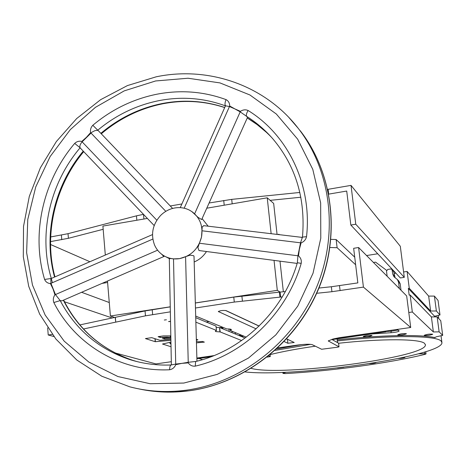 <?xml version="1.0" encoding="UTF-8"?>
<svg xmlns="http://www.w3.org/2000/svg" width="466" height="466" viewBox="0 0 466 466"><rect width="100%" height="100%" fill="white"/><g stroke="black" fill="none" stroke-linecap="round" stroke-linejoin="round"><path stroke-width="0.7" d="M175.775 364.662L175.711 364.08L181.967 363.346L175.775 364.662C174.517 367.546 172.455 369.247 169.607 369.765C120.618 372.113 75.061 344.601 53.835 302.527C52.891 299.888 53.252 297.308 54.93 294.786L53.037 288.972L50.427 283.549C47.672 283.34 45.732 281.977 44.608 279.454C30.948 233.897 43 180.662 74.688 143.411C76.774 141.46 79.133 140.808 81.766 141.448L86.431 137.313L90.596 132.612C90.107 129.833 90.847 127.387 92.81 125.272L98.67 131.097M198.067 217.389L201.306 219.323L198.067 217.389L191.759 211.506M297.162 263.418L198.988 250.533L197.887 247.586L201.498 237.107L202.221 226.82L203.992 225.69M189.714 210.277C185.06 207.865 180.08 207.096 174.767 207.97C169.473 208.937 164.818 211.366 160.817 215.251C152.673 224.152 150.576 234.043 154.514 244.93C156.559 249.619 159.733 253.248 164.032 255.822C168.785 258.543 173.964 259.48 179.556 258.63C191.048 256.073 198.359 248.896 201.498 237.107C203.234 226.633 200.24 218.274 192.51 212.036L189.714 210.277M169.327 259.341L170.008 258.449L173.509 258.875L179.556 258.63L190.169 255.152L193.705 255.706L194.019 256.294L196.955 361.185M194.176 261.979C199.279 259.812 203.374 256.335 206.461 251.553M208.156 226.185L202.098 218.589M164.306 320.02L166.42 319.787L164.306 320.02M170.533 321.313L168.558 321.575L170.539 321.511M195.866 322.163L216.445 330.429L215.35 331.163L215.711 331.582L219.946 331.926L219.509 327.586L216.172 327.441M424.252 335.392C427.404 335.66 430.223 335.287 432.716 334.268L432.681 334.198C429.541 333.924 426.722 334.297 424.211 335.316L424.252 335.392M398.453 358.488C401.715 358.354 403.894 357.999 404.983 357.422L404.284 357.247M305.003 371.07L311.41 370.563M337.565 367.965L343.867 367.22M363.334 336.627C366.655 336.912 369.55 336.539 372.014 335.508L371.944 335.398C368.635 335.106 365.74 335.479 363.259 336.51L363.334 336.627M397.801 334.914C401.045 335.194 403.917 334.821 406.41 333.784L406.364 333.697C403.131 333.406 400.265 333.784 397.748 334.821L397.801 334.914M369.596 363.649C372.794 363.515 374.92 363.171 375.975 362.624M251.197 368.379C280.573 376.691 426.308 357.486 425.423 344.922L424.613 343.43C420.122 338.782 382.44 338.403 338.59 343.261M286.194 372.206L282.996 373.417L285.169 373.586C331.396 371.018 388.504 363.27 424.975 354.364L426.041 353.921L424.811 353.741L424.59 352.028M408.798 312.505L412.328 311.993L433.368 331.961L439.135 331.856L442.7 335.369L436.258 336.813L434.871 337.617C420.891 334.256 380.751 334.978 337.233 339.865M301.951 344.549L276.653 348.993M245.168 371.938C294.698 377.553 442.572 356.356 441.943 342.685L441.168 341.124C436.59 335.433 390.77 334.908 337.361 340.943M310.636 344.345L275.132 350.385M164.044 256.446L61.827 300.879L60.196 300.593L55.442 294.553L50.922 283.281L50.864 278.656L51.359 278.441M80.63 148.334L80.123 147.792C79.436 146.266 80.1 144.285 82.103 141.856L91.913 132.216L94.965 130.62L97.54 130.375C115.801 115.131 136.305 105.205 159.052 100.615C181.851 96.258 203.986 98.011 225.457 105.869M271.136 233.693L267.234 197.805L206.758 208.209M267.234 197.805L273.664 203.438L277.06 234.398M147.373 218.426L102.904 226.074L105.316 255.053M107.605 282.495L102.066 283.386M354.725 257.18L336.143 239.536L330.924 239.373M92.81 125.272C111.811 109.388 133.148 99.037 156.832 94.219C180.581 89.653 203.654 91.447 226.045 99.613C228.445 100.918 229.662 103.056 229.697 106.015L240.188 111.869L246.665 116.384L247.481 117.473L201.656 219.585M225.474 105.829L229.412 106.528L240.439 111.339C243.013 109.667 245.576 109.394 248.122 110.518C288.192 135.123 312.284 185.317 306.535 236.687C305.83 239.646 304.018 241.714 301.094 242.879L299.376 249.298L298.502 255.857C300.786 257.849 301.688 260.354 301.205 263.372C286.759 313.554 243.829 354.853 195.254 366.142C192.365 366.433 190.029 365.35 188.252 362.892L181.967 363.346L188.235 362.298L185.59 256.9M107.483 281.033L110.395 316.012L114.619 317.463L79.861 324.913M279.996 261.176L283.351 291.745M195.324 302.952L277.299 290.341L274.043 260.395M277.299 290.341L280.153 292.077L233.775 297.098L195.33 303.011M394.207 273.425L395.873 273.169M403.603 271.981L407.103 271.439L409.276 288.32L408.315 288.46L409.177 295.141L410.138 294.995L431.394 316.932L437.155 316.874L440.754 320.73L442.7 335.369M408.315 288.46L434.603 316.263L439.991 314.981L438.057 300.43L434.405 296.096L428.65 296.085L407.103 271.439M398.797 281.015L400.189 283.8L398.529 282.076L399.356 288.57M398.529 282.076L397.382 279.536L393.974 276.752L392.821 274.212L391.982 269.441L390.677 268.975L387.77 269.424L386.5 271.09L387.153 276.274M219.171 327.592L222.066 327.522L223.29 329.048M229.115 331.454L228.87 328.979M235.278 332.578L235.429 334.058M238.854 335.473L240.66 334.821M208.989 321.622L206.281 322.029M195.737 317.672L216.014 326.095M241.633 340.547L220.237 331.949L219.509 327.586M219.801 327.61L245.081 338.042M225.556 310.478L259.061 326.101M286.637 338.963L287.831 339.429M277.847 347.881L297.71 345.05C305.061 344.106 309.925 343.99 312.29 344.7L321.627 349.261L337.891 347.158L338.98 346.809L328.291 340.931L332.974 339.021L339.207 337.71L410.715 327.487L363.422 287.108L331.932 291.699L331.349 286.747L318.942 288.04M285.355 291.535L280.153 292.077M331.349 286.747L357.841 282.897L353.653 248.308L358.599 247.516L363.422 287.108M338.555 343.174L331.786 339.411M50.666 236.944L68.036 233.687L68.397 238.295L103.172 229.307M68.397 238.295L50.544 241.609M89.921 261.729L50.549 244.51M366.567 255.543L377.728 253.778M328.74 194.118L346.716 191.048L350.834 225.037L400.346 277.952L404.29 277.346L400.306 246.269L351.026 185.381L355.762 224.228L350.834 225.037M270.14 200.351L300.85 197.229M277.614 234.468L278.959 234.299L279.449 234.683M434.603 316.263L434.726 316.897M202.582 359.624L198.906 358.476M439.135 331.856L437.155 316.874M433.368 331.961L431.394 316.932M412.328 311.993L410.138 294.995M386.599 270.356L375.555 262.131L373.441 262.463M418.369 353.822L424.811 353.741M315.319 346.18C297.628 348.725 282.635 351.515 270.338 354.55M332.753 339.091L333.353 339.423L385.807 331.775L384.974 331.169M335.951 338.91L333.353 339.423M439.991 314.981L436.374 310.985L430.619 311.02L409.276 288.32M428.65 296.085L430.619 311.02M434.405 296.096L436.374 310.985M241.825 336.702L243.619 336.05M232.161 332.712L232.01 331.215M222.719 328.815L223.191 328.746M395.092 277.707L393.624 271.195M400.189 283.8L401.01 290.236M68.036 233.687L136.451 215.845L143.487 214.343M209.1 202.99L231.719 199.372L299.848 192.464M351.026 185.381L327.744 189.377M170.865 338.328L164.609 338.869L162.296 338.141L170.329 337.419L170.189 335.864M170.329 337.419C168.325 336.947 164.97 336.965 160.269 337.471L160.17 336.37M170.818 335.87L163.304 335.904L158.108 336.679L160.269 337.471M246.258 337.151L230.239 330.476L231.386 329.724C231.421 329.177 229.907 328.92 226.837 328.961L195.691 316.076M220.237 331.949L219.946 331.926M259.125 326.037L226.086 310.612C223.016 310.24 220.43 310.542 218.333 311.527L256.149 328.856M284.184 341.584L287.872 343.261L294.209 342.481L286.695 338.898M170.94 342.108L162.506 344.019L171.028 346.751M170.888 339.347L159.984 340.302L151.718 337.652L145.427 338.572L155.219 341.706L170.905 340.349M170.975 343.925L170.038 343.617L170.964 343.395M170.253 306.867L145.043 310.944L115.347 317.317L115.749 322.14L115.184 317.34L114.619 317.463M115.585 322.163L83.472 328.979M52.274 334.378L48.219 334.99L47.689 327.837M114.974 352.908L155.953 363.905L171.325 361.709M196.868 358.057L213.999 355.605M267.158 357.142L270.286 356.566L268.684 355.913M410.715 327.487L406.672 295.939L358.599 247.516M331.932 291.699L316.682 293.289M282.28 296.877L234.287 302.067L195.47 308.003M196.343 339.242L197.916 339.813L196.367 340.174M196.402 341.421L198.306 341.805L202.5 341.45L204.376 342.126L196.442 342.848M48.219 334.99L53.887 336.516M170.346 311.836L145.474 315.837L115.749 322.14M64.454 301.758L112.178 317.981M404.29 277.346L355.762 224.228M110.395 316.012L170.253 306.809M81.591 292.287L109.271 302.533M355.645 264.764L337.11 247.702L336.143 239.536M337.11 247.702L329.975 247.51M386.43 330.959L385.836 331.734M279.419 292.147L279.961 297.11M170.276 205.978L181.891 203.962M173.509 258.875L175.711 364.08L171.342 364.913M195.254 366.142L195.638 361.465L188.235 362.298L188.252 362.892M302.323 237.549L300.535 242.774L297.931 255.793L297.331 262.847M161.574 254.156L163.648 256.329L164.475 256.073M169.607 369.765C169.671 367.004 170.16 365.408 171.074 364.977L171.267 364.96M53.835 302.527L60.196 300.593C75.376 329.276 98.396 348.877 129.251 359.397C142.648 363.666 156.564 365.536 171.005 365M54.93 294.786L157.607 250.19M50.427 283.549L152.825 239.081M44.608 279.454L51.307 278.452C38.13 234.724 49.67 183.557 80.123 147.792L74.688 143.411M81.766 141.448L156.826 220.208M90.596 132.612L165.814 211.348M226.045 99.613C224.897 102.52 224.699 104.6 225.462 105.852M229.697 106.015L184.181 208.209M240.439 111.339L194.625 213.789M248.122 110.518C246.456 113.244 245.966 115.201 246.665 116.384C256.411 122.529 265.125 130.002 272.814 138.81C295.782 166.001 305.667 198.761 302.475 237.095L302.457 237.27M306.535 236.687L302.475 237.095L301.98 237.922M301.094 242.879L202.11 230.798M298.502 255.857L199.512 243.252M301.205 263.372L297.366 262.737C283.509 311.014 242.11 350.764 195.58 361.523L195.837 361.459M183.808 383.058L217.191 374.396L248.448 358.074L275.825 334.897L297.762 306.092L313.03 273.251L320.783 238.213L320.66 202.931L312.773 169.333L297.681 139.194L276.326 114.019L249.951 94.994L219.999 82.919L188.019 78.23L155.592 80.968L124.247 90.87L95.402 107.355L70.337 129.589L50.153 156.529L35.736 186.948L27.762 219.498L26.626 252.712L32.474 285.07L45.155 315.051L64.203 341.17L88.825 362.059L117.927 376.545L150.128 383.728L183.808 383.058M288.809 117.409L298.223 128.313C331.291 170.719 339.062 234.002 316.158 288.273C293.184 342.51 241.458 382.668 186.586 390.135C167.143 392.722 148.246 391.632 129.903 386.867L101.792 376.225L76.797 360.014L55.844 338.992L39.651 314.078L28.706 286.293L23.3 256.696L23.527 226.371L29.306 196.39L40.385 167.783L56.351 141.542L76.663 118.568L100.633 99.677L127.451 85.569L156.203 76.808C208.419 65.846 264.968 85.127 298.223 128.313L296.522 126.169M139.148 388.959C155.516 392.448 172.257 393.048 189.365 390.758C243.881 383.343 295.258 343.471 318.068 289.619C340.809 235.72 333.079 172.863 300.215 130.713C333.307 173.183 340.879 236.07 318.231 289.747C295.496 343.395 244.411 383.198 189.744 390.735M100.854 133.346C119.075 118.038 139.561 108.089 162.325 103.504C183.639 99.433 204.44 100.767 224.734 107.5M266.406 132.315L257.18 124.626L247.26 117.968C256.149 123.286 264.216 129.74 271.486 137.307M434.871 337.617L434.825 337.25M137.202 361.639L132.857 360.34C101.524 349.628 78.358 329.59 63.353 300.215M54.569 277.054C42.872 234.637 54.225 185.783 83.251 151.141M397.23 329.415L399.129 330.907C398.768 331.699 396.013 332.31 390.869 332.741L369.812 334.07M283.357 373.208L283.258 372.334M391.184 330.278L391.3 331.204L397.457 330.109M386.069 331.477L391.3 331.204L390.869 332.741M196.873 358.22L198.056 358.587L211.162 356.717M337.512 342.539L337.069 338.747M396.671 329.497L399.129 330.907M242.722 336.568L239.757 335.345M222.899 328.204L220.826 327.348M394.026 272.016L392.314 270.193M394.533 276L392.821 274.212M61.407 235.097L61.762 239.699M136.841 220.237L136.451 215.845M232.185 203.834L231.719 199.372M328.111 189.312L328.594 193.384M164.609 338.869L164.521 337.926M164.457 338.864L164.37 337.937M230.291 330.406L230.163 329.101M230.233 330.429L230.099 329.089L230.216 330.452M216.445 330.429L216.008 326.043M218.507 311.76L218.467 311.375M287.872 343.261L287.446 339.341M155.388 341.706L155.126 338.765M155.219 341.706L154.951 338.706M170.09 343.593L169.974 342.324M170.043 343.611L169.927 342.335L170.038 343.617M270.239 356.519L270.053 354.789M338.98 346.809L338.549 343.104M328.507 341.234L328.443 340.704M340.098 290.656L339.51 285.699M280.614 297.052L280.072 292.089M198.178 358.57L196.873 358.348M335.922 338.898L385.825 331.786M224.216 205.203L223.732 200.462M143.912 219.02L143.493 214.354M233.775 297.098L234.287 302.067M152.207 309.645L152.65 314.544M241.889 296.056L242.407 301.03M145.043 310.944L145.474 315.837M51.254 278.458L52.396 282.641M224.694 107.582C204.772 101.029 184.303 99.736 163.298 103.685M425.423 344.922L425.359 344.45M63.621 300.098C78.509 329.555 101.588 349.634 132.857 360.34L129.251 359.397C142.643 363.678 156.582 365.536 171.074 364.977L171.546 364.732M441.879 342.195L441.022 335.741M438.745 318.581L438.32 315.377M282.996 373.417L282.879 372.351M426.035 353.904L425.743 351.673M337.547 342.557L337.104 338.741M393.694 271.27L391.982 269.441M399.053 281.283L397.382 279.536M216.469 330.446L216.038 326.072M270.28 356.548L270.094 354.754M339.009 346.838L338.578 343.145M211.11 356.735L198.137 358.587M197.584 358.564L198.097 358.593M386.471 330.953L385.842 331.775M165.82 256.766L169.554 258.735M162.809 103.778C140.05 108.397 119.541 118.405 101.297 133.806M83.723 151.636C54.889 186.184 43.554 234.765 54.947 276.886M189.464 390.77L173.76 392.069L158.143 391.702M171.383 364.826L169.315 259.009M203.572 225.643L302.399 237.421M180.255 207.65L225.585 105.572M172.624 208.436L98.524 130.905M154.182 225.567L80.315 148.066M50.864 278.656L152.499 234.596"/></g></svg>
